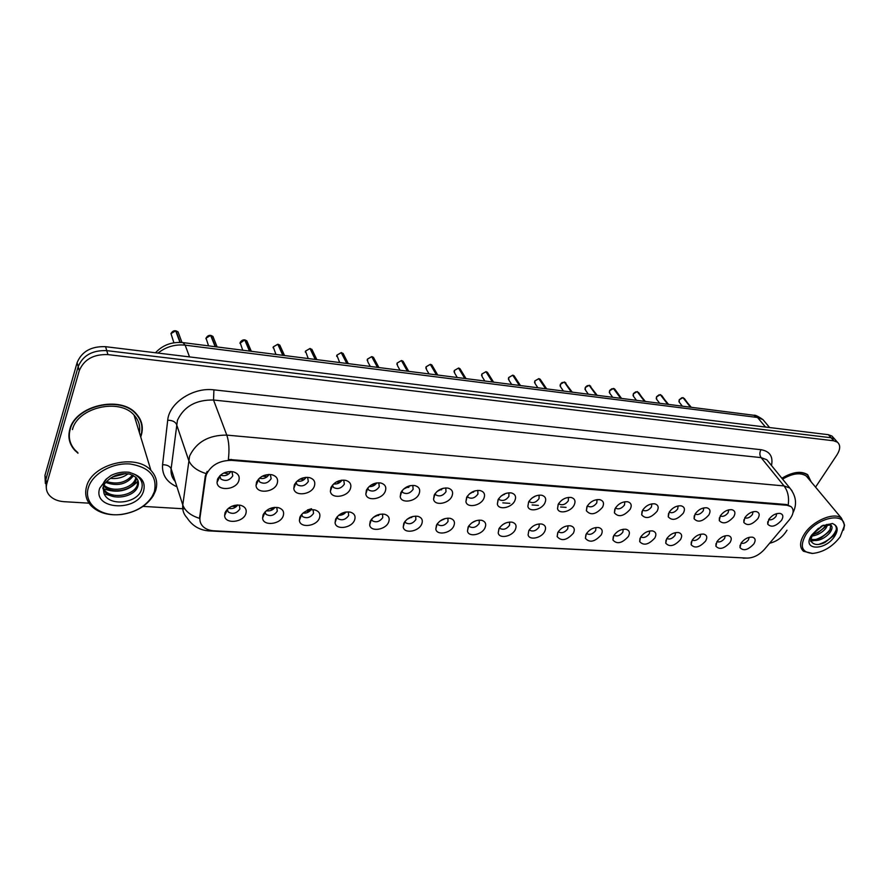 <?xml version="1.0" encoding="UTF-8"?>
<svg xmlns="http://www.w3.org/2000/svg" width="889" height="889" viewBox="0 0 889 889"><rect width="100%" height="100%" fill="white"/><g stroke="black" fill="none" stroke-linecap="round" stroke-linejoin="round"><path stroke-width="1.33" d="M283.158 516.109C280.202 524.621 263 526.321 262.588 518.065L263.066 514.92C266.267 509.308 271.334 506.874 278.257 507.63C282.88 509.053 284.513 511.875 283.158 516.109M264.978 511.953L265.989 514.32C270.356 516.665 274.134 515.609 277.301 511.164L276.746 507.397M319.373 518.243C316.362 526.477 299.926 528.333 299.393 520.432L299.904 517.098C303.116 511.597 308.072 509.197 314.762 509.897C319.251 511.275 320.796 514.053 319.373 518.243M301.571 514.464L302.538 516.553C306.749 518.765 310.417 517.698 313.539 513.375L313.084 509.664M354.489 520.309C351.422 528.277 335.709 530.277 335.064 522.71L335.609 519.198C338.842 513.809 343.687 511.442 350.155 512.097C354.522 513.431 355.967 516.176 354.489 520.309M337.053 516.898L337.987 518.709C342.032 520.798 345.599 519.732 348.677 515.509L348.321 511.864M388.56 522.321C385.448 530.044 370.402 532.144 369.668 524.899L370.235 521.243C373.48 515.964 378.225 513.631 384.481 514.242C388.737 515.531 390.093 518.231 388.56 522.321M371.48 519.232L372.358 520.787C376.258 522.776 379.736 521.71 382.77 517.587L382.514 514.009M421.63 524.266C418.475 531.755 404.051 533.967 403.228 527.021L403.839 523.221C407.095 518.043 411.751 515.742 417.797 516.309C421.942 517.565 423.208 520.221 421.63 524.266M404.906 521.487L405.717 522.81C409.485 524.688 412.863 523.621 415.863 519.609L415.708 516.098M453.734 526.166C450.545 533.433 436.699 535.723 435.821 529.066L436.466 525.143C439.722 520.065 444.289 517.787 450.145 518.32C454.179 519.543 455.368 522.154 453.734 526.166M437.366 523.654L438.11 524.766C441.733 526.555 445.033 525.488 447.989 521.565L447.934 518.131M484.927 527.999C481.705 535.067 468.392 537.423 467.47 531.044L468.147 527.01C471.414 522.021 475.882 519.776 481.571 520.276C485.483 521.465 486.605 524.043 484.927 527.999M468.914 525.755L469.57 526.666C473.07 528.366 476.282 527.299 479.204 523.465L479.238 520.109M515.231 529.788C511.997 536.656 499.174 539.078 498.218 532.956L498.929 528.822C502.196 523.932 506.586 521.71 512.097 522.176C515.92 523.343 516.965 525.877 515.231 529.788M499.562 527.777L500.129 528.511C503.518 530.122 506.652 529.055 509.541 525.31L509.653 522.032M544.701 531.522C541.445 538.212 529.088 540.679 528.099 534.8L528.844 530.589C532.122 525.777 536.434 523.588 541.779 524.032C545.49 525.155 546.468 527.655 544.701 531.522M529.366 529.733L529.844 530.3C533.111 531.844 536.178 530.777 539.034 527.11L539.234 523.91M573.361 533.211C566.826 540.412 561.426 541.534 557.147 536.589L557.936 532.3C561.215 527.577 565.448 525.421 570.649 525.832C574.261 526.921 575.172 529.388 573.361 533.211M558.359 531.611L558.748 532.044C561.904 533.5 564.893 532.444 567.727 528.855L568.004 525.732M601.253 534.856C594.841 541.89 589.563 543.046 585.418 538.323L586.24 533.978C589.518 529.322 593.674 527.188 598.73 527.577C602.242 528.644 603.086 531.077 601.253 534.856M586.573 533.433L586.851 533.733C589.918 535.122 592.841 534.067 595.641 530.555L595.986 527.51M628.39 536.456C622.1 543.335 616.944 544.513 612.921 540.001L613.788 535.6C617.055 531.022 621.144 528.922 626.056 529.277C629.479 530.322 630.268 532.722 628.39 536.456M614.032 535.189L614.21 535.378C617.177 536.7 620.044 535.645 622.811 532.211L623.233 529.255M654.815 538.012C648.648 544.735 643.603 545.946 639.691 541.623L640.591 537.178C643.869 532.678 647.892 530.6 652.659 530.933C656.004 531.955 656.715 534.311 654.815 538.012M640.769 536.9L640.847 536.967C643.714 538.245 646.525 537.189 649.259 533.822L649.748 530.944M680.552 539.534C674.495 546.113 669.561 547.335 665.761 543.201L666.706 538.712C669.973 534.289 673.929 532.233 678.574 532.555C681.83 533.544 682.485 535.878 680.552 539.534M666.806 538.534C669.595 539.734 672.328 538.678 675.029 535.389L675.573 532.6M705.633 541.012C699.676 547.446 694.854 548.691 691.153 544.735L692.131 540.212C695.398 535.856 699.299 533.833 703.81 534.122C706.988 535.1 707.6 537.389 705.633 541.012M692.187 540.134C694.909 541.145 697.565 540.067 700.143 536.912L700.743 534.211M716.923 541.679C720.179 537.389 724.013 535.378 728.413 535.656C731.514 536.612 732.069 538.878 730.08 542.457C724.213 548.757 719.49 550.013 715.901 546.224L716.923 541.679C719.579 542.512 722.146 541.423 724.613 538.401L725.257 535.789M753.905 543.857C748.138 550.024 743.515 551.302 740.026 547.668L741.082 543.101C744.337 538.878 748.116 536.9 752.405 537.156C755.417 538.089 755.917 540.323 753.905 543.857M741.037 543.157C743.637 543.857 746.115 542.757 748.471 539.856L749.171 537.334M245.786 513.909C242.908 522.71 224.861 524.243 224.617 515.62L225.05 512.686C228.24 506.941 233.418 504.485 240.597 505.296C245.353 506.752 247.075 509.63 245.786 513.909M227.251 509.353L228.262 512.02C232.818 514.498 236.696 513.453 239.919 508.897L239.263 505.063M277.135 483.705C274.134 492.562 256.465 494.117 256.043 485.461L256.521 482.205C259.666 476.504 264.744 474.004 271.756 474.704C276.735 476.16 278.524 479.16 277.135 483.705M258.532 479.06L259.61 481.916C264.122 484.349 267.978 483.272 271.156 478.704L270.367 474.548M314.284 486.394C311.228 494.962 294.37 496.684 293.803 488.417L294.315 484.95C297.482 479.371 302.449 476.904 309.216 477.549C314.05 478.96 315.739 481.916 314.284 486.394M297.115 484.705L296.059 482.171L297.115 484.705C301.449 487.005 305.194 485.927 308.327 481.482L307.605 477.337M350.288 489.006C347.166 497.284 331.075 499.174 330.386 491.261L330.93 487.605C334.108 482.138 338.976 479.704 345.521 480.304C350.222 481.682 351.811 484.583 350.288 489.006M333.453 487.405L332.442 485.161L333.453 487.405C337.62 489.572 341.254 488.494 344.354 484.161L343.743 480.093M385.181 491.539C382.014 499.551 366.624 501.563 365.835 493.995L366.412 490.172C369.613 484.816 374.38 482.416 380.714 482.983C385.27 484.316 386.759 487.161 385.181 491.539M367.679 488.105L368.668 490.017C372.68 492.073 376.214 490.984 379.27 486.761L378.792 482.783M419.03 493.995C415.819 501.763 401.083 503.885 400.217 496.64L400.828 492.673C404.039 487.416 408.718 485.05 414.841 485.583C419.275 486.872 420.664 489.672 419.03 493.995M401.895 490.906L402.828 492.55C406.684 494.495 410.129 493.406 413.141 489.283L412.785 485.383M451.879 496.373C448.634 503.907 434.499 506.13 433.565 499.196L434.21 495.095C437.432 489.939 442.022 487.605 447.956 488.094C452.257 489.35 453.568 492.117 451.879 496.373M435.099 493.606L435.966 494.995C439.677 496.84 443.033 495.751 446.011 491.728L445.767 487.917M483.76 498.685C480.493 505.997 466.914 508.308 465.925 501.663L466.614 497.44C469.848 492.384 474.337 490.083 480.093 490.539C484.283 491.761 485.505 494.484 483.76 498.685M467.347 496.206L468.125 497.373C471.715 499.129 474.982 498.029 477.926 494.106L477.793 490.384M514.731 500.929C511.431 508.03 498.373 510.408 497.351 504.041L498.073 499.729C501.318 494.751 505.73 492.484 511.308 492.917C515.376 494.106 516.52 496.773 514.731 500.929M498.662 498.718L499.362 499.674C502.818 501.34 506.008 500.251 508.919 496.418L508.886 492.784M544.824 503.118C541.501 510.019 528.933 512.453 527.877 506.352L528.633 501.941C531.889 497.062 536.211 494.817 541.634 495.217C545.579 496.384 546.646 499.007 544.824 503.118M529.099 501.152L529.7 501.918C533.044 503.496 536.156 502.407 539.034 498.651L539.112 495.117M574.072 505.241C570.727 511.953 558.614 514.442 557.536 508.586L558.336 504.096C561.592 499.296 565.849 497.084 571.105 497.462C574.95 498.596 575.939 501.185 574.072 505.241M558.692 503.496L559.192 504.085C562.426 505.585 565.471 504.508 568.315 500.84L568.482 497.384M602.509 507.297C596.008 514.531 590.618 515.676 586.373 510.742L587.207 506.185C590.463 501.474 594.652 499.296 599.753 499.651C603.498 500.74 604.409 503.296 602.509 507.297M587.462 505.752L587.873 506.197C590.996 507.63 593.963 506.552 596.786 502.952L597.041 499.596M630.179 509.308C623.789 516.365 618.544 517.542 614.41 512.842L615.288 508.23C618.544 503.585 622.667 501.44 627.623 501.763C631.268 502.841 632.112 505.352 630.179 509.308M615.455 507.941L615.766 508.241C618.788 509.608 621.689 508.53 624.478 505.019L624.823 501.752M657.104 511.264C650.837 518.165 645.703 519.365 641.691 514.864L642.614 510.208C645.87 505.652 649.915 503.518 654.749 503.83C658.293 504.874 659.071 507.352 657.104 511.264M642.703 510.053L642.903 510.242C645.836 511.542 648.67 510.464 651.437 507.019L651.848 503.852M683.308 513.164C677.162 519.909 672.14 521.132 668.25 516.831L669.206 512.142C672.462 507.652 676.451 505.552 681.141 505.841C684.597 506.863 685.308 509.297 683.308 513.164M669.228 512.097L669.317 512.175C672.162 513.42 674.94 512.353 677.674 508.975L678.163 505.897M708.833 515.009C702.788 521.61 697.876 522.854 694.098 518.743L695.098 514.02C698.354 509.597 702.277 507.53 706.844 507.797C710.2 508.797 710.867 511.197 708.833 515.009M695.065 514.075C697.809 515.242 700.532 514.175 703.232 510.886L703.788 507.897M733.703 516.82C727.758 523.277 722.957 524.532 719.279 520.598L720.312 515.842C723.579 511.497 727.435 509.453 731.891 509.708C735.159 510.675 735.759 513.053 733.703 516.82M720.223 515.987C722.924 516.976 725.557 515.898 728.124 512.731L728.747 509.842M757.928 518.576C752.083 524.899 747.382 526.177 743.815 522.41L744.882 517.631C748.138 513.342 751.938 511.319 756.283 511.564C759.462 512.509 760.017 514.853 757.928 518.576M744.749 517.843C747.382 518.665 749.927 517.565 752.394 514.542L753.061 511.742M781.553 520.287C775.797 526.477 771.196 527.766 767.729 524.154L768.841 519.365C772.085 515.142 775.83 513.153 780.064 513.375C783.165 514.298 783.665 516.609 781.553 520.287M768.663 519.643C771.23 520.309 773.686 519.198 776.041 516.298L776.764 513.598M238.774 480.916C235.852 490.106 217.283 491.45 217.038 482.394L217.483 479.371C220.594 473.548 225.795 471.014 233.062 471.759C238.185 473.27 240.097 476.315 238.774 480.916M219.805 475.826L220.883 479.027C225.584 481.605 229.551 480.549 232.785 475.848L231.94 471.692M300.449 516.009L301.027 516.142M263.666 513.72L264.344 513.898M225.717 511.319L226.484 511.564M331.219 486.983L331.853 487.128M294.648 484.216L295.381 484.416M256.91 481.338L257.732 481.594M217.949 478.326L218.838 478.66M275.012 507.363C272.767 510.219 269.845 511.353 266.244 510.764M311.083 509.697C309.005 512.297 306.316 513.42 303.005 513.064M346.043 511.986C344.132 514.309 341.676 515.409 338.665 515.276M379.947 514.242L373.291 517.387M412.807 516.465L406.951 519.387M444.667 518.665L439.677 521.287M475.548 520.865L471.548 523.054M505.397 523.121L502.674 524.666M237.774 504.985C235.352 508.086 232.218 509.208 228.351 508.352M269.123 474.448C266.756 477.926 263.511 479.193 259.377 478.226M306.149 477.326C303.949 480.538 300.915 481.805 297.07 481.138M342.009 480.149C339.965 483.071 337.164 484.338 333.608 483.938M376.769 482.916C374.869 485.538 372.291 486.772 369.057 486.616M410.451 485.627L403.462 489.172M443.111 488.294L436.888 491.617M474.782 490.928L469.381 493.94M505.474 493.539L501.007 496.129M535.189 496.151L531.844 498.173M563.77 498.907L562.126 499.94M230.884 471.492C228.34 475.248 224.873 476.482 220.483 475.182M205.67 477.326L206.359 474.582C211.049 465.125 219.461 460.38 231.618 460.358L787.143 505.285L791.121 506.686C794.299 509.819 793.677 514.242 789.254 519.943L764.451 549.369C759.184 555.069 753.416 557.981 747.138 558.103L214.093 530.822C209.348 530.533 205.615 529.066 202.903 526.41C200.536 523.943 199.569 520.998 199.992 517.565L205.67 477.326L205.259 476.137L207.126 471.403M140.706 436.932L141.173 435.632C143.662 427.431 141.996 420.108 136.173 413.674C120.582 395.083 75.321 405.44 69.809 429.365C67.731 437.155 69.32 444.056 74.576 450.078L77.976 453.212M69.12 438.777L69.92 440.755M210.982 530.444L208.926 530.911C199.581 530.2 192.291 525.844 187.057 517.854C183.634 514.242 182.212 509.953 182.79 504.963L189.601 456.035C196.425 441.966 208.826 434.988 226.784 435.11C228.995 441.477 229.529 449.59 228.362 459.435L786.543 504.53L791.121 506.686M836.16 440.744L834.727 439.133L831.059 437.744L106.747 350.633C92.4 350.11 82.888 355.433 78.199 366.624L45.861 479.549L46.284 487.672L45.861 479.549L78.199 366.624C82.888 355.433 92.4 350.11 106.747 350.633L831.059 437.744L834.727 439.133L836.16 440.744M70.987 443.889L69.942 442.222M788.199 504.863C789.254 497.318 787.865 491.006 784.031 485.927L226.784 435.11L213.527 400.017C196.013 399.683 183.979 406.44 177.433 420.308L171.133 468.781L182.79 504.963C185.045 511.042 190.624 515.509 199.514 518.365L205.259 476.137M811.168 481.871L807.712 474.759C801.345 470.659 792.721 471.826 781.853 478.238M815.557 487.139L836.971 454.868C840.416 449.278 840.572 445.056 837.427 442.189L833.76 440.8L107.936 354.611C93.545 354.1 83.988 359.456 79.277 370.657L46.784 483.76C45.639 488.072 46.495 491.939 49.373 495.351C52.807 499.118 57.707 501.229 64.052 501.685L89 503.174M143.029 506.386L184.145 508.83M769.607 543.246C776.075 541.734 781.353 538.167 785.42 532.555L786.987 530.2M808.023 475.393L807.734 474.782M141.095 422.719L140.762 420.653M833.471 437.71L832.048 436.099L828.381 434.699L105.569 346.688C91.267 346.143 81.788 351.455 77.121 362.612L44.95 475.371L45.361 483.472M178.789 333.864L178.067 331.897L176.022 330.852L180.278 342.376M181.978 342.487L178.067 331.897L175.855 331.219M170.977 333.553C172.288 331.375 173.855 330.452 175.689 330.808L179.945 342.365M225.628 472.281L230.784 471.492M228.84 473.948L223.85 472.992M234.129 505.474L237.485 504.996M231.896 506.23L236.163 506.774M213.66 338.242L212.938 336.442L211.037 335.475L215.516 346.743M210.66 335.431L215.194 346.71M206.048 338.12C207.304 336.009 208.848 335.109 210.682 335.409L206.037 338.164L208.559 345.865M264.966 475.404L269.011 474.448M267.122 476.793L262.466 476.115M247.553 342.509L246.831 340.854L245.02 339.931L249.809 351.111M251.32 351.299L246.831 340.854L244.864 340.243M239.963 343.321L244.697 339.887L249.487 351.066M302.027 478.204L306.016 477.337M304.216 479.56L299.949 479.115M280.502 346.677L279.802 345.143L278.101 344.31L283.135 355.356M273.267 346.877L277.779 344.243L282.824 355.311M338.431 481.005L341.854 480.171M340.165 482.238L336.32 481.982M312.55 350.733L310.25 348.521L315.551 359.478M316.862 359.645L311.872 349.333L310.105 348.777M309.972 348.51L305.494 351.122L309.95 348.488L315.251 359.445M373.825 483.694L376.536 482.949M375.025 484.827L371.624 484.727M271.912 507.863L274.657 507.386M269.567 508.708L273.456 509.053M307.35 509.997L311.539 508.741M306.138 511.075L309.616 511.264M344.565 512.286L345.165 512.142M341.654 513.353L344.688 513.398M140.406 420.764L139.862 418.741M140.54 436.388L140.818 435.599C143.285 427.487 141.629 420.241 135.873 413.874C120.437 395.472 75.654 405.717 70.187 429.398C68.131 437.11 69.709 443.944 74.909 449.912L77.843 452.668M139.384 432.587C140.495 426.009 138.717 420.175 134.039 415.074C119.57 397.816 77.599 407.406 72.454 429.587M155.531 490.884C158.009 483.149 156.475 476.315 150.93 470.381C136.05 453.168 92.178 463.736 86.622 486.327C84.544 493.706 86.033 500.185 91.089 505.763C98.457 512.931 108.625 515.842 121.593 514.475C135.973 512.22 146.529 505.974 153.252 495.762L155.531 490.884M154.342 491.773C157.564 476.504 149.496 467.236 130.161 463.991C112.381 462.502 92.523 473.648 88.456 487.439C82.933 503.574 100.99 517.498 121.86 514.342C135.628 512.186 145.729 506.219 152.163 496.44L154.342 491.773M103.38 486.939L104.046 493.539C109.08 506.852 136.539 503.418 141.195 490.517C143.774 483.483 141.362 477.971 133.928 474.004L129.172 472.292C122.982 471.559 116.959 472.592 111.103 475.404L106.813 478.682C104.413 480.082 100.668 488.105 104.791 483.572C111.803 475.537 120.237 472.403 130.072 474.17L135.739 477.204C138.384 479.916 139.062 483.027 137.795 486.527C134.539 497.018 112.459 501.229 104.902 491.739L102.835 488.461M128.094 473.759C123.104 477.604 117.181 479.115 110.336 478.315M125.805 473.559L112.347 477.026M133.539 475.571C126.805 484.327 117.537 486.627 105.747 482.449M132.494 475.037C126.005 482.616 117.381 484.772 106.613 481.516M136.539 478.06L135.984 480.304C132.817 490.55 111.547 494.895 103.669 485.916M135.939 477.393L135.539 478.76C132.461 488.65 112.292 493.217 103.935 485.005M137.839 480.216L137.339 484.972C134.095 495.462 112.036 499.662 104.491 490.172L102.913 487.928M68.909 436.666L69.498 438.699M137.951 481.149C128.383 491.306 116.681 493.739 102.835 488.483M114.292 496.74L104.213 493.917M807.523 474.948L807.179 474.37M810.901 481.56L807.512 474.948C801.222 470.892 792.699 472.037 781.964 478.36M808.479 478.66L806.312 476.06C800.478 472.281 792.566 473.304 782.576 479.115M843.561 530.066L844.55 525.055L841.483 518.187C834.204 511.72 812.857 520.665 804.523 533.767C799.633 541.568 799.311 547.402 803.545 551.291L812.49 553.436M840.183 536.823L844.194 526.232C845.45 511.475 816.591 517.565 805.934 534.578C799.4 546.413 801.745 552.68 812.979 553.403C823.558 552.113 832.626 546.591 840.183 536.823M814.035 533L812.724 534.734C810.557 539.612 810.112 541.901 811.379 541.601C813.913 545.113 818.402 545.435 824.859 542.546L833.126 536.078L834.615 533.967C836.927 529.877 836.905 526.766 834.527 524.621L832.482 523.499L821.792 525.899L814.024 533.011L822.658 525.755L830.826 525.021C832.771 526.733 832.36 529.433 829.593 533.122C823.47 539.556 817.191 541.79 810.768 539.845M828.037 524.277L825.781 528.455C821.981 532.778 817.369 535.311 811.935 536.045M812.879 534.556C818.813 532.333 823.403 528.944 826.626 524.41L824.825 527.288L817.947 532.755L812.835 534.611M830.815 525.01L829.904 530.122L828.637 531.955L821.514 537.534C817.558 539.523 814.002 540.045 810.824 539.112M813.613 540.701L810.912 540.934M836.271 529.688C833.538 536.512 827.648 541.434 818.602 544.457M830.526 528.899C827.148 533.678 822.347 537.167 816.135 539.39M343.732 354.689L341.543 352.644L347.077 363.49M348.31 363.645L343.076 353.4L341.398 352.877M341.22 352.622L346.788 363.457M408.284 486.25L410.085 485.705M408.84 487.35L405.917 487.372M374.091 358.545L372.035 356.678L377.758 367.401M371.691 356.633L377.481 367.357M441.655 489.783L439.244 489.895M403.662 362.312L401.695 360.59L407.64 371.202M401.428 360.556L397.127 363.068L401.428 360.556L407.362 371.169M473.526 492.162L471.637 492.317M376.158 515.531L378.714 515.476M409.696 517.609L411.751 517.487M442.322 519.598L443.833 519.454M432.465 365.99L430.598 364.39L436.732 374.902M430.265 364.357L436.455 374.869M504.485 494.462L503.152 494.617M460.524 369.58L458.757 368.102L465.069 378.514M458.502 368.068L454.312 370.513L458.502 368.068L464.803 378.481M534.578 496.695L533.856 496.818M487.894 373.091L486.216 371.713L492.695 382.026M485.894 371.68L492.439 381.992M481.827 374.058L485.961 371.68L481.827 374.102L482.149 376.703L484.838 381.025M514.575 376.525L512.975 375.247L519.621 385.448M508.386 379.214L508.641 377.569L512.697 375.191L519.365 385.426M540.601 379.87L539.056 378.658L545.879 388.793M546.668 388.893L540.134 379.159L538.945 378.792M538.778 378.647L545.635 388.76M474.104 521.476L475.004 521.354M566.004 383.137L564.559 382.037L571.494 392.06M564.259 382.003L571.26 392.027M590.796 386.337L589.429 385.315L596.486 395.238M589.129 385.27L596.252 395.205M584.984 389.349L585.251 387.548L589.196 385.281L585.262 387.582L585.473 390.115L588.351 394.205M614.999 389.471L613.666 388.482L620.889 398.339M621.555 398.428L614.599 388.915L613.566 388.593M613.399 388.471L620.655 398.316M638.635 392.527L644.703 401.372M637.18 391.593L633.335 393.849L637.18 391.593L644.481 401.35M661.738 395.516L667.972 404.339M660.271 394.638L667.75 404.306M684.297 398.439L690.697 407.229M678.929 401.717L679.207 399.794L682.93 397.605L690.475 407.195M199.992 517.565L199.603 516.376M787.143 505.285L786.543 504.53M231.618 460.358L231.262 459.413M760.962 449.701C759.473 452.568 759.517 455.201 761.095 457.613L213.527 400.017L213.927 389.86L760.962 449.701C769.796 451.223 773.297 456.479 771.485 465.48M769.052 462.491L766.829 459.769L761.095 457.613L784.031 485.927L789.81 488.005L792.121 490.95M205.981 473.548C196.769 470.637 190.991 466.158 188.624 460.102L176.5 424.331C175.155 421.653 172.222 420.286 167.71 420.23C169.043 402.939 193.191 387.048 213.927 389.86M745.593 558.025L209.193 530.922M176.933 486.783C166.665 482.182 161.887 474.837 162.565 464.725L167.71 420.23M833.76 440.8L828.381 434.699M107.936 354.611L105.569 346.688M79.277 370.657L77.121 362.612M46.784 483.76L44.95 475.371M162.565 464.725C166.965 464.725 169.821 466.08 171.133 468.781C170.61 473.637 171.977 477.871 175.222 481.471M765.129 422.208L762.962 419.608L757.506 417.474L185.156 345.154C175.055 344.154 166.01 346.788 158.02 353.066M189.524 356.911L185.156 345.154L182.978 342.609L753.772 415.252C755.005 414.796 758.073 416.241 762.962 419.608L769.607 427.542M753.772 415.252L757.506 417.474L765.496 427.042M175.711 330.83L170.977 333.597L173.9 342.765M213.071 336.764L213.471 337.776M246.986 341.198L247.331 342.021M240.119 342.609L242.73 350.21M279.979 345.532L280.257 346.143M277.801 344.265L273.256 346.921L275.946 354.433M305.294 352.1L305.483 351.111L308.25 358.545M106.813 478.682L99.724 488.183C92.112 509.875 137.617 512.375 143.551 491.061C145.629 483.272 142.418 477.582 133.928 474.004M818.48 528.244L811.757 534.956C800.945 550.224 824.77 551.536 834.538 536.456C838.038 530.955 838.027 527.01 834.527 524.621M341.276 352.633L336.864 355.211L339.665 362.545M371.746 356.645L367.39 359.189L367.824 361.845L370.257 366.446M396.894 364.368L397.116 363.045L397.527 365.712L400.028 370.235M430.332 364.357L426.087 366.846L426.464 369.468L429.031 373.925M454.312 370.513L454.657 373.136L457.29 377.525M512.731 375.214L508.652 377.603L508.941 380.181L511.686 384.448M538.845 378.647L534.811 381.014L535.078 383.57L537.878 387.782M564.326 382.003L560.348 384.337L560.581 386.882L563.426 391.027M561.17 383.237L562.393 382.403M585.84 386.759L587.507 385.582M613.477 388.482L609.587 390.749L609.765 393.26L612.688 397.294M609.998 390.138L611.954 388.715M633.335 393.849L633.49 396.338L636.457 400.328M633.613 393.416L635.802 391.805M660.338 394.649L656.549 396.872L656.671 399.339L659.671 403.284M656.704 396.605L659.071 394.816M682.974 397.627L679.218 399.828L679.318 402.273L682.352 406.162M679.285 399.706L681.796 397.772M265 512.32L262.588 518.065M301.582 514.664L299.393 520.432M337.053 516.931L335.064 522.71M371.391 519.354L369.668 524.899M404.706 521.765L403.228 527.021M437.066 524.099L435.821 529.066M468.514 526.355L467.47 531.044M499.085 528.544L498.218 532.956M528.811 530.655L528.099 534.8M557.736 532.689L557.147 536.589M585.884 534.667L585.418 538.323M613.299 536.578L612.921 540.001M639.98 538.423L639.691 541.623M665.983 540.201L665.761 543.201M691.309 541.923L691.153 544.735M716.012 543.59L715.901 546.224M740.081 545.201L740.026 547.668M227.251 509.886L224.617 515.62M258.543 479.738L256.043 485.461M296.07 482.66L293.803 488.417M332.442 485.483L330.386 491.261M367.69 488.217L365.835 493.995M401.85 490.961L400.217 496.64M434.943 493.828L433.565 499.196M467.081 496.607L465.925 501.663M498.307 499.296L497.351 504.041M528.655 501.896L527.877 506.352M558.17 504.407L557.536 508.586M586.884 506.83L586.373 510.742M614.81 509.175L614.41 512.842M642.002 511.453L641.691 514.864M668.472 513.642L668.25 516.831M694.265 515.764L694.098 518.743M719.39 517.82L719.279 520.598M743.871 519.798L743.815 522.41M767.74 521.732L767.729 524.154M219.783 476.715L217.038 482.394M265.044 511.886L265.989 514.32M301.649 514.375L302.538 516.553M337.142 516.787L337.987 518.709M371.58 519.109L372.358 520.787M405.006 521.354L405.717 522.81M437.466 523.532L438.11 524.766M469.003 525.621L469.57 526.666M499.651 527.655L500.129 528.511M529.444 529.622L529.844 530.3M227.295 509.308L228.262 512.02M258.521 479.127L259.61 481.916M367.724 488.039L368.668 490.017M401.961 490.817L402.828 492.55M435.177 493.506L435.966 494.995M467.425 496.095L468.125 497.373M498.74 498.607L499.362 499.674M529.177 501.029L529.7 501.918M558.759 503.385L559.192 504.085M219.794 475.993L220.883 479.027M769.163 462.636L789.81 488.005C796.144 496.006 797.211 504.219 793.021 512.664M746.827 558.092L743.115 558.17M837.427 442.189L832.048 436.099M502.83 502.863L509.853 503.363M532.111 504.952L538.356 505.397M560.603 506.986L566.093 507.375M155.486 352.766C162.698 345.032 171.866 341.643 182.978 342.609M217.138 346.954L212.938 336.442L211.015 335.453M205.904 338.731L206.037 338.153M240.13 342.565C241.341 340.587 242.864 339.698 244.697 339.887M284.547 355.533L279.802 345.143L278.079 344.287M273.079 347.777L273.256 346.91M135.639 413.129L135.873 413.874M134.039 415.074L150.93 470.381M104.046 493.539L103.046 487.316L104.791 483.572M104.491 490.172L104.902 491.739M152.163 496.44L153.252 495.762M806.856 474.159L807.512 474.948M806.312 476.06L841.483 518.187M844.194 526.232L844.55 525.055M812.979 553.403L811.913 553.469M823.247 525.188L822.658 525.743M336.642 356.311L336.853 355.189M336.864 355.167L341.254 352.611M378.914 367.546L373.458 357.367L372.013 356.656M367.168 360.401L367.39 359.167L371.724 356.622M408.718 371.335L403.05 361.234L401.672 360.567M437.744 375.036L431.887 365.001L430.576 364.368M425.842 368.235L426.075 366.813M426.087 366.79L430.298 364.334M466.025 378.636L459.98 368.679L458.735 368.079M454.068 371.991L454.301 370.491M493.584 382.137L487.361 372.258L486.183 371.691M481.571 375.647L481.816 374.08M520.465 385.559L514.075 375.747L512.953 375.225M534.556 382.67L534.8 380.981M534.811 380.959L538.812 378.625M572.238 392.149L564.537 382.014M560.081 386.059L560.337 384.304M560.337 384.292L564.293 381.981M597.197 395.327L589.396 385.293M609.309 392.56L609.576 390.716L613.443 388.46M645.336 401.45L637.369 391.604M633.057 395.683L633.324 393.816M668.561 404.406L660.527 394.66M656.26 398.739L656.526 396.838L660.305 394.627M691.253 407.295L683.152 397.639"/></g></svg>
